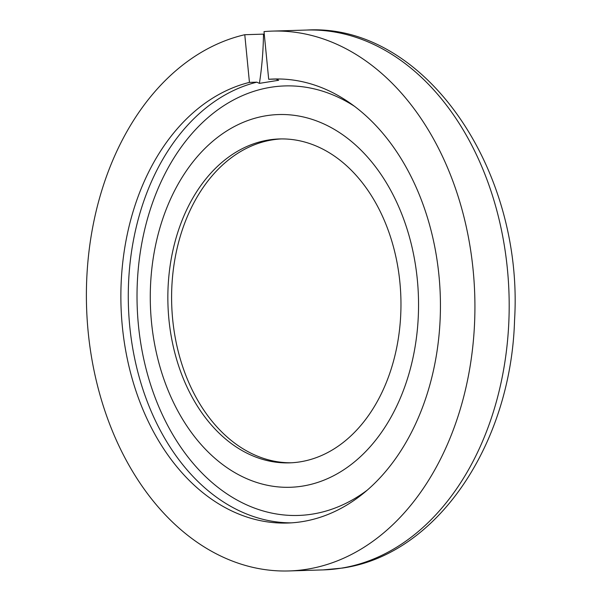 <?xml version="1.0" encoding="UTF-8"?>
<svg xmlns="http://www.w3.org/2000/svg" width="601" height="601" viewBox="0 0 601 601"><rect width="100%" height="100%" fill="white"/><g stroke="black" fill="none" stroke-linecap="round" stroke-linejoin="round"><path stroke-width="0.9" d="M268.692 79.287L264.019 31.613A270.052 194.183 -91.8 0 1 272.351 31.102A270.052 194.183 -91.8 0 1 474.745 295.053A270.052 194.183 -91.8 0 1 288.968 570.95A270.052 194.183 -91.8 0 1 87.663 326.275A270.052 194.183 -91.8 0 1 244.772 34.715L249.445 82.39A222.115 159.716 -91.8 0 0 122.018 322.985A222.115 159.716 -91.8 0 0 287.496 523.035A222.115 159.716 -91.8 0 0 440.293 296.113A222.115 159.716 -91.8 0 0 273.823 79.016A222.115 159.716 -91.8 0 0 268.692 79.287L276.099 79.062L278.661 80.271L259.414 83.366L256.852 82.164L249.445 82.39M259.467 83.359L259.414 83.366A270.052 186.866 -99.2 0 0 263.493 34.137L244.772 34.715M266.251 115.73A186.46 134.076 -91.8 0 0 151.512 322.324A186.46 134.076 -91.8 0 0 302.566 486.096A186.46 134.076 -91.8 0 0 417.312 279.495A186.46 134.076 -91.8 0 0 266.251 115.73M268.632 139.988A162.03 116.511 -91.8 0 0 168.318 312.024A162.03 116.511 -91.8 0 0 289.397 462.868A162.03 116.511 -91.8 0 0 400.859 297.33A162.03 116.511 -91.8 0 0 279.42 138.959A162.03 116.511 -91.8 0 0 268.632 139.988M281.298 138.921A162.03 116.511 -91.8 0 0 272.381 139.875A162.03 116.511 -91.8 0 0 171.984 310.604A162.03 116.511 -91.8 0 0 291.275 462.785M256.852 82.164A222.115 159.716 -91.8 0 0 129.215 320.19A222.115 159.716 -91.8 0 0 291.2 522.862M277.527 78.964A222.115 159.716 -91.8 0 0 276.099 79.062M366.85 490.446A214.865 154.502 88.2 0 1 312.512 514.088A214.865 154.502 88.2 0 1 139.154 331.842A214.865 154.502 88.2 0 1 261.397 89.188A214.865 154.502 88.2 0 1 355.033 106.662M272.351 31.102L306.608 30.05A270.052 194.183 88.2 0 1 508.408 281.456A270.052 194.183 88.2 0 1 341.21 568.17A270.052 194.183 88.2 0 1 323.225 569.898L288.968 570.95M306.608 30.05C424.238 23.048 523.952 169.249 514.554 320.235C511.045 443.816 437.378 554.513 342.465 568.058L323.225 569.898"/></g></svg>
